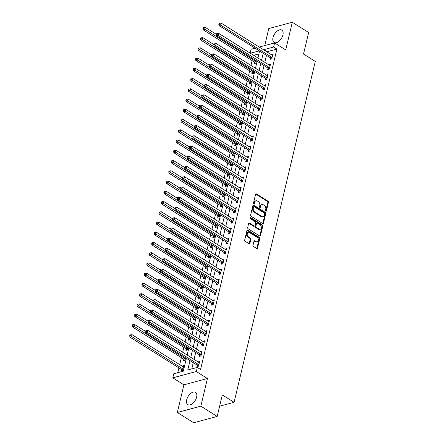<?xml version="1.0" encoding="UTF-8"?>
<svg xmlns="http://www.w3.org/2000/svg" width="445" height="445" viewBox="0 0 445 445"><rect width="100%" height="100%" fill="white"/><g stroke="black" fill="none" stroke-linecap="round" stroke-linejoin="round"><path stroke-width="0.67" d="M265.798 211.214A0.64 0.456 75 0 0 266.377 210.93L268.413 202.386A0.918 0.651 75 0 0 267.968 201.179L256.415 193.92A0.918 0.651 75 0 0 255.58 194.32L253.544 202.864A0.64 0.456 75 0 0 254.445 203.432L254.707 202.325A2.931 2.075 75 0 1 256.003 200.79A2.931 2.075 75 0 1 257.377 201.04L258.339 201.646A2.931 2.075 75 0 1 259.78 205.512L259.513 206.619A0.64 0.456 75 0 0 260.414 207.181L260.675 206.074A2.931 2.075 75 0 1 261.971 204.539A2.931 2.075 75 0 1 263.34 204.795L264.302 205.395A2.931 2.075 75 0 1 265.743 209.261L265.481 210.368A0.64 0.456 75 0 0 265.798 211.214M265.726 211.158A0.64 0.456 75 0 0 265.743 211.102L267.779 202.558A0.918 0.651 75 0 0 267.328 201.346L255.78 194.092A0.918 0.651 75 0 0 255.703 194.048M253.795 203.66A0.64 0.456 75 0 0 253.811 203.604L254.073 202.497L254.707 202.325M259.758 207.409A0.64 0.456 75 0 0 259.774 207.353L260.041 206.246L260.675 206.074M196.629 397.129A7.27 4.077 -57.9 0 0 195.539 392.306A7.27 4.077 -57.9 0 0 190.566 393.547A7.27 4.077 -57.9 0 0 186.711 399.794A7.27 4.077 -57.9 0 0 187.801 404.622A7.27 4.077 -57.9 0 0 192.78 403.376A7.27 4.077 -57.9 0 0 196.629 397.129M282.914 34.932A7.27 4.077 -57.9 0 0 281.83 30.11A7.27 4.077 -57.9 0 0 276.851 31.35A7.27 4.077 -57.9 0 0 273.002 37.597A7.27 4.077 -57.9 0 0 274.087 42.425A7.27 4.077 -57.9 0 0 279.065 41.179A7.27 4.077 -57.9 0 0 282.914 34.932M252.999 245.267A0.918 0.651 75 0 0 253.45 246.474L256.687 248.516A0.918 0.651 75 0 0 257.522 248.11L259.78 238.62A0.918 0.651 75 0 0 259.335 237.413L247.782 230.154A0.918 0.651 75 0 0 246.953 230.555L244.689 240.05A0.918 0.651 75 0 0 245.139 241.257L249.055 243.715A0.918 0.651 75 0 0 249.884 243.315L250.852 239.254A0.918 0.651 75 0 0 250.402 238.042L248.466 236.823A2.448 1.736 75 0 1 247.186 234.343A2.448 1.736 75 0 1 248.338 232.307A2.448 1.736 75 0 1 249.489 232.524L257.093 237.302A2.448 1.736 75 0 1 258.367 239.783A2.448 1.736 75 0 1 257.216 241.813A2.448 1.736 75 0 1 256.064 241.602L254.801 240.806A0.918 0.651 75 0 0 253.967 241.207L252.999 245.267M217.182 416.431L193.664 422.75L177.327 412.482L200.845 406.163L217.182 416.431L222.311 394.921L234.076 402.313L315.288 61.427L303.523 54.029L308.646 32.518L292.304 22.25L285.718 49.907L274.604 42.92L273.625 47.02L276.896 49.072L200.561 369.478L197.296 367.425L196.317 371.519L172.799 377.838L173.778 373.744L183.312 371.18L186.372 358.336M200.845 406.163L207.431 378.506L196.317 371.519M262.65 223.496A0.918 0.651 75 0 0 263.479 223.095L265.743 213.606A0.918 0.651 75 0 0 265.292 212.398L253.745 205.139A0.918 0.651 75 0 0 252.91 205.54L250.646 215.035A0.918 0.651 75 0 0 251.097 216.242L262.65 223.496M262.761 226.116L260.503 235.605A0.918 0.651 75 0 1 259.669 236.006L248.121 228.747A0.918 0.651 75 0 1 247.67 227.54L248.638 223.479A0.918 0.651 75 0 1 249.473 223.079L254.156 226.021A0.918 0.651 75 0 0 254.985 225.621L255.63 222.923A0.918 0.651 75 0 0 255.18 221.716L250.301 218.651A0.64 0.456 75 0 1 250.568 217.527L262.311 224.909A0.918 0.651 75 0 1 262.761 226.116L262.127 226.283L259.863 235.778L260.503 235.605M292.304 22.25L268.786 28.569L264.736 45.574M276.896 49.072L267.362 51.637L267.256 52.082M266.472 55.369L264.814 62.328M264.03 65.615L262.372 72.568M261.588 75.856L259.936 82.814M259.151 86.102L257.494 93.055M256.709 96.343L255.052 103.301M254.267 106.589L252.615 113.542M251.831 116.829L250.173 123.782M249.389 127.075L247.732 134.028M246.947 137.316L245.29 144.269M244.511 147.562L242.853 154.515M242.069 157.803L240.411 164.756M239.627 168.043L237.969 175.002M237.185 178.289L235.533 185.242M234.749 188.53L233.091 195.489M232.307 198.776L230.649 205.729M229.865 209.017L228.213 215.975M227.428 219.263L225.771 226.216M224.986 229.503L223.329 236.456M222.544 239.749L220.887 246.702M220.108 249.99L218.451 256.943M217.666 260.236L216.009 267.189M215.224 270.477L213.567 277.43M212.788 280.723L211.13 287.676M210.346 290.963L208.688 297.916M207.904 301.204L206.246 308.163M205.462 311.45L203.81 318.403M203.026 321.691L201.368 328.649M200.584 331.937L198.926 338.89M198.142 342.177L196.484 349.136M195.705 352.423L194.048 359.376M193.263 362.664L191.778 368.905M270.46 57.995L270.137 59.324L271.728 58.901L272.902 53.984L271.266 54.602M268.018 68.235L267.701 69.57L269.286 69.142L270.46 64.225L268.825 64.848M265.576 78.481L265.259 79.811L266.85 79.388L268.018 74.471L266.383 75.088M263.134 88.722L262.817 90.057L264.408 89.629L265.582 84.711L263.946 85.334M260.698 98.968L260.381 100.297L261.966 99.869L263.14 94.957L261.504 95.575M258.256 109.209L257.939 110.544L259.53 110.115L260.698 105.198L259.062 105.821M255.814 119.449L255.497 120.784L257.088 120.356L258.256 115.439L256.62 116.062M253.377 129.695L253.06 131.03L254.646 130.602L255.819 125.685L254.184 126.308M250.936 139.936L250.618 141.271L252.209 140.843L253.377 135.925L251.742 136.548M248.494 150.182L248.177 151.511L249.767 151.089L250.936 146.171L249.3 146.789M246.057 160.422L245.735 161.758L247.325 161.329L248.499 156.412L246.864 157.035M243.615 170.669L243.298 171.998L244.884 171.575L246.057 166.658L244.422 167.276M241.173 180.909L240.856 182.244L242.447 181.816L243.615 176.899L241.98 177.522M238.731 191.155L238.414 192.485L240.005 192.062L241.179 187.145L239.543 187.762M236.295 201.396L235.978 202.731L237.563 202.303L238.737 197.385L237.102 198.008M233.853 211.642L233.536 212.971L235.127 212.543L236.295 207.631L234.66 208.249M231.411 221.883L231.094 223.218L232.685 222.789L233.859 217.872L232.223 218.495M228.975 232.123L228.658 233.458L230.243 233.03L231.417 228.113L229.781 228.736M226.533 242.369L226.216 243.704L227.807 243.276L228.975 238.359L227.339 238.982M224.091 252.61L223.774 253.945L225.365 253.517L226.533 248.599L224.897 249.222M221.655 262.856L221.332 264.191L222.923 263.763L224.096 258.845L222.461 259.463M219.213 273.096L218.895 274.432L220.481 274.003L221.655 269.086L220.019 269.709M216.771 283.343L216.454 284.672L218.044 284.249L219.213 279.332L217.577 279.95M214.329 293.583L214.012 294.918L215.603 294.49L216.776 289.573L215.141 290.196M211.892 303.829L211.575 305.159L213.161 304.736L214.334 299.819L212.699 300.436M209.45 314.07L209.133 315.405L210.724 314.977L211.892 310.059L210.257 310.682M207.008 324.316L206.691 325.645L208.282 325.217L209.456 320.305L207.821 320.923M204.572 334.557L204.255 335.892L205.84 335.463L207.014 330.546L205.379 331.169M202.13 344.803L201.813 346.132L203.404 345.704L204.572 340.792L202.937 341.41M199.688 355.043L199.371 356.378L200.962 355.95L202.13 351.033L200.495 351.656M197.252 365.284L196.935 366.619L198.52 366.191L199.694 361.273L198.058 361.896M252.131 60.615L250.991 65.415M249.69 70.861L248.549 75.656M247.253 81.101L246.107 85.902M244.811 91.347L243.671 96.142M242.369 101.588L241.229 106.388M239.933 111.834L238.787 116.629M237.491 122.075L236.351 126.875M235.049 132.321L233.909 137.116M232.613 142.561L231.467 147.362M230.171 152.802L229.025 157.602M227.729 163.048L226.588 167.848M225.292 173.289L224.147 178.089M222.85 183.535L221.705 188.33M220.409 193.775L219.268 198.576M217.967 204.021L216.826 208.816M215.53 214.262L214.384 219.062M213.088 224.508L211.948 229.303M210.646 234.749L209.506 239.549M208.21 244.995L207.064 249.79M205.768 255.235L204.622 260.036M203.326 265.481L202.186 270.276M200.89 275.722L199.744 280.522M198.448 285.963L197.302 290.763M196.006 296.209L194.865 301.004M193.564 306.449L192.424 311.25M191.128 316.695L189.982 321.49M188.686 326.936L187.545 331.736M186.244 337.182L185.103 341.977M183.807 347.423L182.661 352.223M181.365 357.669L179.708 364.622M178.923 367.909L177.794 372.665M258.895 53.912L253.661 55.319M254.568 62.261L254.251 63.596L255.836 63.168L256.398 60.82M252.126 72.507L251.809 73.837L253.4 73.414L253.956 71.061M249.684 82.748L249.367 84.083L250.958 83.654L251.52 81.307M247.248 92.994L246.931 94.323L248.516 93.901L249.078 91.548M244.806 103.234L244.489 104.569L246.079 104.141L246.636 101.788M242.364 113.481L242.047 114.81L243.638 114.382L244.199 112.034M239.927 123.721L239.605 125.056L241.196 124.628L241.757 122.275M237.485 133.962L237.168 135.297L238.754 134.868L239.315 132.521M235.043 144.208L234.726 145.543L236.317 145.114L236.874 142.762M232.602 154.448L232.284 155.783L233.875 155.355L234.437 153.008M230.165 164.695L229.848 166.024L231.433 165.601L231.995 163.248M227.723 174.935L227.406 176.27L228.997 175.842L229.553 173.494M225.281 185.181L224.964 186.511L226.555 186.088L227.117 183.735M222.845 195.422L222.528 196.757L224.113 196.328L224.675 193.981M220.403 205.668L220.086 206.997L221.677 206.575L222.233 204.222M217.961 215.908L217.644 217.243L219.235 216.815L219.797 214.462M215.525 226.155L215.208 227.484L216.793 227.056L217.355 224.708M213.083 236.395L212.766 237.73L214.351 237.302L214.913 234.949M210.641 246.636L210.324 247.971L211.915 247.542L212.471 245.195M208.204 256.882L207.882 258.217L209.473 257.788L210.034 255.436M205.762 267.122L205.445 268.457L207.031 268.029L207.593 265.682M203.321 277.368L203.003 278.698L204.594 278.275L205.151 275.922M200.879 287.609L200.561 288.944L202.152 288.516L202.714 286.168M198.442 297.855L198.125 299.185L199.71 298.762L200.272 296.409M196 308.096L195.683 309.431L197.274 309.002L197.83 306.655M193.558 318.342L193.241 319.671L194.832 319.249L195.394 316.896M191.122 328.582L190.805 329.917L192.39 329.489L192.952 327.136M188.68 338.829L188.363 340.158L189.954 339.73L190.51 337.382M186.238 349.069L185.921 350.404L187.512 349.976L188.068 347.623M183.802 359.31L183.479 360.645L185.07 360.216L185.632 357.869M181.36 369.556L181.043 370.891L182.628 370.463L183.802 365.545L182.166 366.168M219.624 406.196L234.076 402.313M207.431 378.506L183.913 384.825L177.327 412.482M183.913 384.825L172.799 377.838M250.162 53.116L251.086 49.239L255.03 48.182M189.993 360.611L187.762 369.984L197.296 367.425M273.625 47.02L264.091 49.584L263.985 50.029M263.201 53.317L261.543 60.27M260.764 63.563L259.107 70.516M258.322 73.803L256.665 80.756M255.881 84.049L254.223 91.002M253.444 94.29L251.787 101.243M251.002 104.536L249.345 111.489M248.56 114.777L246.903 121.73M246.118 125.017L244.466 131.976M243.682 135.263L242.024 142.216M241.24 145.504L239.582 152.463M238.798 155.75L237.141 162.703M236.362 165.991L234.704 172.944M233.92 176.237L232.262 183.19M231.478 186.477L229.82 193.43M229.042 196.723L227.384 203.677M226.6 206.964L224.942 213.917M224.158 217.21L222.5 224.163M221.716 227.451L220.064 234.404M219.279 237.691L217.622 244.65M216.837 247.937L215.18 254.89M214.395 258.178L212.743 265.137M211.959 268.424L210.301 275.377M209.517 278.665L207.86 285.623M207.075 288.911L205.418 295.864M204.639 299.151L202.981 306.104M202.197 309.397L200.539 316.351M199.755 319.638L198.097 326.591M197.313 329.884L195.661 336.837M194.877 340.125L193.219 347.078M192.435 350.365L190.777 357.324M259.246 47.048L274.604 42.92M259.307 50.869L250.39 53.261M187.156 355.043L188.814 348.09M189.598 344.803L191.255 337.85M192.034 334.562L193.692 327.603M194.476 324.316L196.134 317.363M196.918 314.075L198.576 307.117M199.36 303.829L201.012 296.876M201.796 293.589L203.454 286.63M204.238 283.343L205.896 276.389M206.68 273.102L208.332 266.149M209.117 262.856L210.774 255.903M211.559 252.615L213.216 245.662M214.001 242.369L215.658 235.416M216.437 232.129L218.095 225.176M218.879 221.888L220.536 214.929M221.321 211.642L222.978 204.689M223.757 201.401L225.415 194.443M226.199 191.155L227.857 184.202M228.641 180.915L230.299 173.956M231.083 170.669L232.735 163.715M233.519 160.428L235.177 153.475M235.961 150.182L237.619 143.229M238.403 139.941L240.061 132.988M240.84 129.695L242.497 122.742M243.282 119.455L244.939 112.502M245.723 109.214L247.381 102.255M248.16 98.968L249.817 92.015M250.602 88.727L252.259 81.769M253.044 78.481L254.701 71.528M255.486 68.241L257.138 61.282M257.922 57.995L259.58 51.042M267.362 51.637L264.091 49.584M182.211 365.974L183.507 366.786M271.311 54.407L272.607 55.225M268.869 64.653L270.165 65.465M266.433 74.893L267.723 75.711M263.991 85.14L265.281 85.952M261.549 95.38L262.845 96.192M259.112 105.626L260.403 106.438M256.67 115.867L257.961 116.679M254.229 126.113L255.525 126.925M251.787 136.354L253.083 137.166M249.35 146.6L250.641 147.412M246.908 156.84L248.204 157.652M244.466 167.081L245.762 167.898M242.03 177.327L243.32 178.139M239.588 187.567L240.884 188.385M237.146 197.814L238.442 198.626M234.71 208.054L236 208.866M232.268 218.3L233.558 219.112M229.826 228.541L231.122 229.353M227.384 238.787L228.68 239.599M224.947 249.028L226.238 249.84M222.506 259.274L223.802 260.086M220.064 269.514L221.36 270.326M217.627 279.76L218.918 280.572M215.185 290.001L216.481 290.813M212.743 300.242L214.039 301.059M210.307 310.488L211.597 311.3M207.865 320.728L209.156 321.546M205.423 330.974L206.719 331.786M202.981 341.215L204.277 342.027M200.545 351.461L201.835 352.273M198.103 361.702L199.399 362.514M261.971 204.539L261.332 204.706A2.931 2.075 75 0 0 260.041 206.246M256.003 200.79L255.369 200.956A2.931 2.075 75 0 0 254.073 202.497M262.728 223.54A0.918 0.651 75 0 0 262.845 223.268L265.109 213.778A0.918 0.651 75 0 0 264.658 212.571L253.105 205.312A0.918 0.651 75 0 0 253.027 205.267M264.63 213.928A0.64 0.456 75 0 0 264.319 213.083L254.178 206.708A0.64 0.456 75 0 0 253.6 206.992L253.322 208.154A2.931 2.075 75 0 0 254.757 212.02L261.688 216.376A2.931 2.075 75 0 0 263.062 216.632A2.931 2.075 75 0 0 264.358 215.091L264.63 213.928M253.878 206.652L253.244 206.825A0.64 0.456 75 0 0 252.96 207.164L253.6 206.992M263.062 216.632L262.428 216.804A2.931 2.075 75 0 1 261.054 216.548L254.123 212.193A2.931 2.075 75 0 1 252.682 208.327L252.96 207.164M254.585 226.099L253.945 226.271A0.918 0.651 75 0 1 253.517 226.194L248.833 223.245A0.918 0.651 75 0 0 248.755 223.206M250.007 217.744L261.677 225.075L262.311 224.909M259.012 229.075A2.448 1.736 75 0 0 260.164 229.286A2.448 1.736 75 0 0 261.315 227.256A2.448 1.736 75 0 0 260.041 224.769L257.36 223.09A0.918 0.651 75 0 0 256.526 223.49L255.886 226.182A0.918 0.651 75 0 0 256.337 227.389L259.012 229.075L258.378 229.247A2.448 1.736 75 0 0 259.524 229.459L260.164 229.286M256.932 223.006L256.298 223.179A0.918 0.651 75 0 0 255.892 223.663L256.526 223.49M258.378 229.247L255.697 227.562A0.918 0.651 75 0 1 255.252 226.355L255.892 223.663M262.127 226.283A0.918 0.651 75 0 0 261.677 225.075M257.216 241.813L256.576 241.985A2.448 1.736 75 0 1 255.43 241.774L254.162 240.979A0.918 0.651 75 0 0 254.084 240.934M248.338 232.307L247.704 232.479A2.448 1.736 75 0 0 246.552 234.509A2.448 1.736 75 0 0 247.826 236.996L248.466 236.823M249.133 243.76A0.918 0.651 75 0 0 249.25 243.487L250.218 239.421A0.918 0.651 75 0 0 249.767 238.214L247.826 236.996M256.765 248.555A0.918 0.651 75 0 0 256.887 248.282L259.146 238.793A0.918 0.651 75 0 0 258.695 237.586L247.147 230.326A0.918 0.651 75 0 0 247.07 230.282M216.404 34.382L205.223 27.356L204.739 29.403L203.148 29.832L254.262 61.955A0.934 0.662 -105 0 1 254.495 62.167L255.369 63.296M203.554 28.385L203.749 27.562L203.115 27.735L202.92 28.558L203.554 28.385L255.853 61.527A0.934 0.662 -105 0 1 256.081 61.744L256.153 61.833M203.749 27.562L205.223 27.356M203.148 29.832L202.92 28.558M272.045 57.566L271.973 57.472A0.934 0.662 75 0 0 271.745 57.26L220.625 25.137L221.115 23.084L272.229 55.213A0.934 0.662 75 0 0 272.49 55.308L272.585 55.313M271.261 59.024L270.382 57.9A0.934 0.662 75 0 0 270.154 57.689L219.04 25.565L220.625 25.137L219.446 24.113L219.641 23.296L219.007 23.468L218.812 24.286L219.446 24.113M218.812 24.286L219.04 25.565M221.115 23.084L219.641 23.296M213.967 44.628L202.787 37.597L202.297 39.65L200.706 40.072L251.826 72.201A0.934 0.662 -105 0 1 252.054 72.413L252.927 73.536M201.118 38.626L201.312 37.808L200.673 37.981L200.478 38.798L201.118 38.626L253.411 71.773A0.934 0.662 -105 0 1 253.644 71.984L253.717 72.079M201.312 37.808L202.787 37.597M200.706 40.072L200.478 38.798M211.525 54.869L200.345 47.843L199.855 49.89L198.264 50.318L249.384 82.442A0.934 0.662 -105 0 1 249.612 82.653L250.485 83.782M198.676 48.872L198.87 48.049L198.236 48.221L198.042 49.039L198.676 48.872L250.974 82.014A0.934 0.662 -105 0 1 251.203 82.23L251.275 82.319M198.87 48.049L200.345 47.843M198.264 50.318L198.042 49.039M209.083 65.115L197.903 58.084L197.413 60.136L195.828 60.559L246.942 92.688A0.934 0.662 -105 0 1 247.175 92.899L248.049 94.023M196.234 59.113L196.429 58.295L195.794 58.467L195.6 59.285L196.234 59.113L248.533 92.26A0.934 0.662 -105 0 1 248.761 92.471L248.833 92.566M196.429 58.295L197.903 58.084M195.828 60.559L195.6 59.285M269.603 67.807L269.531 67.718A0.934 0.662 75 0 0 269.303 67.501L218.189 35.378L218.673 33.331L269.792 65.454A0.934 0.662 75 0 0 270.048 65.549L270.143 65.56M268.819 69.27L267.946 68.141A0.934 0.662 75 0 0 267.712 67.929L216.598 35.806L218.189 35.378L217.004 34.36L217.205 33.536L216.565 33.709L216.37 34.526L217.004 34.36M216.37 34.526L216.598 35.806M218.673 33.331L217.205 33.536M267.167 78.053L267.095 77.958A0.934 0.662 75 0 0 266.861 77.747L215.747 45.624L216.237 43.571L267.35 75.7A0.934 0.662 75 0 0 267.612 75.789L267.701 75.8M266.377 79.51L265.504 78.387A0.934 0.662 75 0 0 265.276 78.175L214.156 46.046L215.747 45.624L214.568 44.6L214.763 43.782L214.128 43.955L213.928 44.773L214.568 44.6M213.928 44.773L214.156 46.046M216.237 43.571L214.763 43.782M264.725 88.294L264.653 88.199A0.934 0.662 75 0 0 264.425 87.988L213.305 55.864L213.795 53.817L264.909 85.941A0.934 0.662 75 0 0 265.17 86.035L265.259 86.046M263.941 89.757L263.062 88.627A0.934 0.662 75 0 0 262.834 88.416L211.72 56.293L213.305 55.864L212.126 54.846L212.321 54.023L211.687 54.195L211.492 55.013L212.126 54.846M211.492 55.013L211.72 56.293M213.795 53.817L212.321 54.023M206.647 75.355L195.461 68.33L194.977 70.377L193.386 70.805L244.505 102.928A0.934 0.662 -105 0 1 244.733 103.14L245.607 104.269M193.797 69.359L193.992 68.536L193.353 68.708L193.158 69.526L193.797 69.359L246.091 102.5A0.934 0.662 -105 0 1 246.324 102.712L246.397 102.806M193.992 68.536L195.461 68.33M193.386 70.805L193.158 69.526M262.283 98.54L262.211 98.445A0.934 0.662 75 0 0 261.983 98.234L210.863 66.11L211.353 64.058L262.472 96.181A0.934 0.662 75 0 0 262.728 96.276L262.823 96.287M261.499 99.997L260.625 98.873A0.934 0.662 75 0 0 260.392 98.657L209.278 66.533L210.863 66.11L209.684 65.087L209.879 64.269L209.245 64.436L209.05 65.259L209.684 65.087M209.05 65.259L209.278 66.533M211.353 64.058L209.879 64.269M204.205 85.601L193.024 78.57L192.535 80.623L190.944 81.046L242.063 113.169A0.934 0.662 -105 0 1 242.291 113.386L243.165 114.51M191.356 79.599L191.55 78.782L190.916 78.949L190.721 79.772L191.356 79.599L243.654 112.746A0.934 0.662 -105 0 1 243.882 112.958L243.955 113.052M191.55 78.782L193.024 78.57M190.944 81.046L190.721 79.772M259.847 108.78L259.774 108.686A0.934 0.662 75 0 0 259.541 108.474L208.427 76.351L208.916 74.304L260.03 106.427A0.934 0.662 75 0 0 260.286 106.522L260.381 106.533M259.057 110.243L258.183 109.114A0.934 0.662 75 0 0 257.955 108.903L206.836 76.779L208.427 76.351L207.248 75.333L207.442 74.51L206.803 74.682L206.608 75.5L207.248 75.333M206.608 75.5L206.836 76.779M208.916 74.304L207.442 74.51M201.763 95.842L190.582 88.816L190.093 90.863L188.508 91.292L239.621 123.415A0.934 0.662 -105 0 1 239.849 123.627L240.728 124.756M188.914 89.846L189.108 89.022L188.474 89.195L188.28 90.012L188.914 89.846L241.212 122.987A0.934 0.662 -105 0 1 241.44 123.198L241.513 123.293M189.108 89.022L190.582 88.816M188.508 91.292L188.28 90.012M257.405 119.026L257.332 118.932A0.934 0.662 75 0 0 257.104 118.72L205.985 86.591L206.474 84.544L257.588 116.668A0.934 0.662 75 0 0 257.85 116.762L257.939 116.774M256.615 120.484L255.742 119.36A0.934 0.662 75 0 0 255.513 119.143L204.394 87.02L205.985 86.591L204.806 85.574L205 84.756L204.366 84.923L204.172 85.746L204.806 85.574M204.172 85.746L204.394 87.02M206.474 84.544L205 84.756M199.327 106.082L188.14 99.057L187.657 101.104L186.066 101.532L237.179 133.656A0.934 0.662 -105 0 1 237.413 133.873L238.286 134.996M186.472 100.086L186.672 99.268L186.032 99.435L185.838 100.259L186.472 100.086L238.77 133.233A0.934 0.662 -105 0 1 238.998 133.444L239.076 133.539M186.672 99.268L188.14 99.057M186.066 101.532L185.838 100.259M254.963 129.267L254.89 129.172A0.934 0.662 75 0 0 254.662 128.961L203.543 96.838L204.033 94.791L255.152 126.914A0.934 0.662 75 0 0 255.408 127.009L255.502 127.02M254.178 130.73L253.305 129.601A0.934 0.662 75 0 0 253.071 129.389L201.958 97.266L203.543 96.838L202.364 95.814L202.558 94.996L201.924 95.169L201.73 95.987L202.364 95.814M201.73 95.987L201.958 97.266M204.033 94.791L202.558 94.996M196.885 116.329L185.704 109.303L185.215 111.35L183.624 111.778L234.743 143.902A0.934 0.662 -105 0 1 234.971 144.113L235.844 145.237M184.035 110.327L184.23 109.509L183.596 109.681L183.401 110.499L184.035 110.327L236.328 143.474A0.934 0.662 -105 0 1 236.562 143.685L236.634 143.78M184.23 109.509L185.704 109.303M183.624 111.778L183.401 110.499M252.526 139.513L252.454 139.418A0.934 0.662 75 0 0 252.22 139.207L201.107 107.078L201.591 105.031L252.71 137.155A0.934 0.662 75 0 0 252.966 137.249L253.06 137.26M251.737 140.97L250.863 139.847A0.934 0.662 75 0 0 250.635 139.63L199.516 107.506L201.107 107.078L199.927 106.06L200.122 105.242L199.482 105.409L199.288 106.233L199.927 106.06M199.288 106.233L199.516 107.506M201.591 105.031L200.122 105.242M194.443 126.569L183.262 119.544L182.773 121.591L181.187 122.019L232.301 154.142A0.934 0.662 -105 0 1 232.529 154.354L233.408 155.483M181.593 120.573L181.788 119.755L181.154 119.922L180.959 120.745L181.593 120.573L233.892 153.72A0.934 0.662 -105 0 1 234.12 153.931L234.192 154.026M181.788 119.755L183.262 119.544M181.187 122.019L180.959 120.745M250.084 149.754L250.012 149.659A0.934 0.662 75 0 0 249.779 149.448L198.665 117.324L199.154 115.277L250.268 147.401A0.934 0.662 75 0 0 250.529 147.495L250.618 147.501M249.295 151.211L248.421 150.087A0.934 0.662 75 0 0 248.193 149.876L197.074 117.753L198.665 117.324L197.485 116.301L197.68 115.483L197.046 115.656L196.851 116.473L197.485 116.301M196.851 116.473L197.074 117.753M199.154 115.277L197.68 115.483M192.001 136.815L180.82 129.79L180.336 131.837L178.745 132.265L229.859 164.389A0.934 0.662 -105 0 1 230.093 164.6L230.966 165.724M179.151 130.813L179.346 129.996L178.712 130.168L178.517 130.986L179.151 130.813L231.45 163.96A0.934 0.662 -105 0 1 231.678 164.172L231.75 164.266M179.346 129.996L180.82 129.79M178.745 132.265L178.517 130.986M247.643 160L247.57 159.905A0.934 0.662 75 0 0 247.342 159.688L196.223 127.565L196.712 125.518L247.832 157.641A0.934 0.662 75 0 0 248.088 157.736L248.182 157.747M246.858 161.457L245.979 160.328A0.934 0.662 75 0 0 245.751 160.117L194.637 127.993L196.223 127.565L195.043 126.547L195.238 125.729L194.604 125.896L194.409 126.719L195.043 126.547M194.409 126.719L194.637 127.993M196.712 125.518L195.238 125.729M189.564 147.056L178.384 140.03L177.894 142.077L176.303 142.506L227.423 174.629A0.934 0.662 -105 0 1 227.651 174.84L228.524 175.97M176.715 141.059L176.91 140.242L176.276 140.409L176.075 141.232L176.715 141.059L229.008 174.201A0.934 0.662 -105 0 1 229.242 174.418L229.314 174.512M176.91 140.242L178.384 140.03M176.303 142.506L176.075 141.232M245.206 170.24L245.128 170.146A0.934 0.662 75 0 0 244.9 169.934L193.786 137.811L194.27 135.758L245.39 167.887A0.934 0.662 75 0 0 245.646 167.982L245.74 167.988M244.416 171.698L243.543 170.574A0.934 0.662 75 0 0 243.309 170.363L192.196 138.239L193.786 137.811L192.602 136.787L192.802 135.97L192.162 136.142L191.967 136.96L192.602 136.787M191.967 136.96L192.196 138.239M194.27 135.758L192.802 135.97M187.123 157.302L175.942 150.271L175.452 152.323L173.862 152.752L224.981 184.875A0.934 0.662 -105 0 1 225.209 185.087L226.088 186.21M174.273 151.3L174.468 150.482L173.834 150.655L173.639 151.472L174.273 151.3L226.572 184.447A0.934 0.662 -105 0 1 226.8 184.658L226.872 184.753M174.468 150.482L175.942 150.271M173.862 152.752L173.639 151.472M242.764 180.481L242.692 180.392A0.934 0.662 75 0 0 242.458 180.175L191.344 148.052L191.834 146.005L242.948 178.128A0.934 0.662 75 0 0 243.209 178.222L243.298 178.234M241.974 181.944L241.101 180.815A0.934 0.662 75 0 0 240.873 180.603L189.754 148.48L191.344 148.052L190.165 147.034L190.36 146.21L189.726 146.383L189.526 147.2L190.165 147.034M189.526 147.2L189.754 148.48M191.834 146.005L190.36 146.21M184.681 167.542L173.5 160.517L173.01 162.564L171.425 162.992L222.539 195.116A0.934 0.662 -105 0 1 222.773 195.327L223.646 196.456M171.831 161.546L172.026 160.723L171.392 160.895L171.197 161.713L171.831 161.546L224.13 194.688A0.934 0.662 -105 0 1 224.358 194.904L224.43 194.993M172.026 160.723L173.5 160.517M171.425 162.992L171.197 161.713M240.322 190.727L240.25 190.632A0.934 0.662 75 0 0 240.022 190.421L188.903 158.298L189.392 156.245L240.506 188.374A0.934 0.662 75 0 0 240.767 188.463L240.862 188.474M239.538 192.184L238.659 191.061A0.934 0.662 75 0 0 238.431 190.849L187.317 158.72L188.903 158.298L187.723 157.274L187.918 156.456L187.284 156.629L187.089 157.447L187.723 157.274M187.089 157.447L187.317 158.72M189.392 156.245L187.918 156.456M182.244 177.789L171.058 170.758L170.574 172.81L168.983 173.233L220.103 205.362A0.934 0.662 -105 0 1 220.331 205.573L221.204 206.697M169.395 171.787L169.59 170.969L168.95 171.141L168.755 171.959L169.395 171.787L221.688 204.934A0.934 0.662 -105 0 1 221.922 205.145L221.994 205.24M169.59 170.969L171.058 170.758M168.983 173.233L168.755 171.959M237.88 200.968L237.808 200.873A0.934 0.662 75 0 0 237.58 200.662L186.466 168.538L186.95 166.491L238.069 198.615A0.934 0.662 75 0 0 238.325 198.709L238.42 198.72M237.096 202.431L236.223 201.301A0.934 0.662 75 0 0 235.989 201.09L184.875 168.966L186.466 168.538L185.281 167.52L185.476 166.697L184.842 166.869L184.647 167.687L185.281 167.52M184.647 167.687L184.875 168.966M186.95 166.491L185.476 166.697M179.802 188.029L168.622 181.004L168.132 183.051L166.541 183.479L217.661 215.603A0.934 0.662 -105 0 1 217.889 215.814L218.762 216.943M166.953 182.033L167.148 181.21L166.513 181.382L166.319 182.2L166.953 182.033L219.252 215.174A0.934 0.662 -105 0 1 219.48 215.386L219.552 215.48M167.148 181.21L168.622 181.004M166.541 183.479L166.319 182.2M235.444 211.214L235.372 211.119A0.934 0.662 75 0 0 235.138 210.908L184.024 178.784L184.514 176.732L235.628 208.855A0.934 0.662 75 0 0 235.883 208.95L235.978 208.961M234.654 212.671L233.781 211.547A0.934 0.662 75 0 0 233.553 211.331L182.433 179.207L184.024 178.784L182.845 177.761L183.04 176.943L182.4 177.116L182.205 177.933L182.845 177.761M182.205 177.933L182.433 179.207M184.514 176.732L183.04 176.943M177.36 198.275L166.18 191.244L165.69 193.297L164.105 193.72L215.219 225.843A0.934 0.662 -105 0 1 215.447 226.06L216.326 227.184M164.511 192.273L164.706 191.456L164.071 191.628L163.877 192.446L164.511 192.273L216.81 225.42A0.934 0.662 -105 0 1 217.038 225.632L217.11 225.726M164.706 191.456L166.18 191.244M164.105 193.72L163.877 192.446M233.002 221.454L232.93 221.36A0.934 0.662 75 0 0 232.702 221.148L181.582 189.025L182.072 186.978L233.186 219.101A0.934 0.662 75 0 0 233.447 219.196L233.536 219.207M232.212 222.917L231.339 221.788A0.934 0.662 75 0 0 231.111 221.577L179.991 189.453L181.582 189.025L180.403 188.007L180.598 187.184L179.964 187.356L179.769 188.174L180.403 188.007M179.769 188.174L179.991 189.453M182.072 186.978L180.598 187.184M174.924 208.516L163.738 201.49L163.254 203.537L161.663 203.966L212.777 236.089A0.934 0.662 -105 0 1 213.01 236.301L213.884 237.43M162.075 202.519L162.269 201.696L161.63 201.869L161.435 202.686L162.075 202.519L214.368 235.661A0.934 0.662 -105 0 1 214.596 235.872L214.674 235.967M162.269 201.696L163.738 201.49M161.663 203.966L161.435 202.686M230.56 231.7L230.488 231.606A0.934 0.662 75 0 0 230.26 231.394L179.14 199.271L179.63 197.218L230.749 229.342A0.934 0.662 75 0 0 231.005 229.436L231.1 229.448M229.776 233.158L228.902 232.034A0.934 0.662 75 0 0 228.669 231.817L177.555 199.694L179.14 199.271L177.961 198.248L178.156 197.43L177.522 197.597L177.327 198.42L177.961 198.248M177.327 198.42L177.555 199.694M179.63 197.218L178.156 197.43M172.482 218.756L161.301 211.731L160.812 213.778L159.221 214.206L210.34 246.33A0.934 0.662 -105 0 1 210.568 246.547L211.442 247.67M159.633 212.76L159.827 211.942L159.193 212.109L158.998 212.933L159.633 212.76L211.926 245.907A0.934 0.662 -105 0 1 212.159 246.118L212.232 246.213M159.827 211.942L161.301 211.731M159.221 214.206L158.998 212.933M228.124 241.941L228.051 241.846A0.934 0.662 75 0 0 227.818 241.635L176.704 209.512L177.188 207.465L228.307 239.588A0.934 0.662 75 0 0 228.563 239.683L228.658 239.694M227.334 243.404L226.461 242.275A0.934 0.662 75 0 0 226.232 242.063L175.113 209.94L176.704 209.512L175.525 208.494L175.719 207.67L175.08 207.843L174.885 208.661L175.525 208.494M174.885 208.661L175.113 209.94M177.188 207.465L175.719 207.67M170.04 229.003L158.859 221.977L158.37 224.024L156.785 224.452L207.898 256.576A0.934 0.662 -105 0 1 208.127 256.787L209.005 257.916M157.191 223.001L157.385 222.183L156.751 222.355L156.557 223.173L157.191 223.001L209.489 256.148A0.934 0.662 -105 0 1 209.717 256.359L209.79 256.454M157.385 222.183L158.859 221.977M156.785 224.452L156.557 223.173M225.682 252.187L225.609 252.093A0.934 0.662 75 0 0 225.381 251.881L174.262 219.752L174.752 217.705L225.865 249.829A0.934 0.662 75 0 0 226.127 249.923L226.216 249.934M224.892 253.644L224.019 252.521A0.934 0.662 75 0 0 223.791 252.304L172.671 220.18L174.262 219.752L173.083 218.734L173.277 217.917L172.643 218.083L172.449 218.907L173.083 218.734M172.449 218.907L172.671 220.18M174.752 217.705L173.277 217.917M167.598 239.243L156.417 232.218L155.934 234.265L154.343 234.693L205.457 266.816A0.934 0.662 -105 0 1 205.69 267.033L206.563 268.157M154.749 233.247L154.949 232.429L154.309 232.596L154.115 233.419L154.749 233.247L207.047 266.394A0.934 0.662 -105 0 1 207.275 266.605L207.348 266.7M154.949 232.429L156.417 232.218M154.343 234.693L154.115 233.419M223.24 262.428L223.167 262.333A0.934 0.662 75 0 0 222.939 262.122L171.82 229.998L172.31 227.951L223.429 260.075A0.934 0.662 75 0 0 223.685 260.169L223.779 260.175M222.456 263.885L221.577 262.761A0.934 0.662 75 0 0 221.349 262.55L170.235 230.427L171.82 229.998L170.641 228.975L170.835 228.157L170.201 228.33L170.007 229.147L170.641 228.975M170.007 229.147L170.235 230.427M172.31 227.951L170.835 228.157M165.162 249.489L153.981 242.464L153.492 244.511L151.901 244.939L203.02 277.063A0.934 0.662 -105 0 1 203.248 277.274L204.121 278.398M152.312 243.487L152.507 242.67L151.873 242.842L151.673 243.66L152.312 243.487L204.605 276.634A0.934 0.662 -105 0 1 204.839 276.846L204.911 276.94M152.507 242.67L153.981 242.464M151.901 244.939L151.673 243.66M220.803 272.674L220.726 272.579A0.934 0.662 75 0 0 220.498 272.362L169.384 240.239L169.868 238.192L220.987 270.315A0.934 0.662 75 0 0 221.243 270.41L221.337 270.421M220.014 274.131L219.14 273.002A0.934 0.662 75 0 0 218.907 272.791L167.793 240.667L169.384 240.239L168.199 239.221L168.399 238.403L167.759 238.57L167.565 239.393L168.199 239.221M167.565 239.393L167.793 240.667M169.868 238.192L168.399 238.403M162.72 259.73L151.539 252.704L151.05 254.751L149.459 255.18L200.578 287.303A0.934 0.662 -105 0 1 200.806 287.514L201.685 288.644M149.87 253.733L150.065 252.916L149.431 253.083L149.236 253.906L149.87 253.733L202.169 286.875A0.934 0.662 -105 0 1 202.397 287.092L202.469 287.186M150.065 252.916L151.539 252.704M149.459 255.18L149.236 253.906M218.362 282.914L218.289 282.82A0.934 0.662 75 0 0 218.056 282.608L166.942 250.485L167.431 248.438L218.545 280.561A0.934 0.662 75 0 0 218.807 280.656L218.895 280.661M217.572 284.372L216.698 283.248A0.934 0.662 75 0 0 216.47 283.037L165.351 250.913L166.942 250.485L165.763 249.461L165.957 248.644L165.323 248.816L165.128 249.634L165.763 249.461M165.128 249.634L165.351 250.913M167.431 248.438L165.957 248.644M160.278 269.976L149.097 262.945L148.608 264.998L147.022 265.426L198.136 297.549A0.934 0.662 -105 0 1 198.37 297.761L199.243 298.884M147.429 263.974L147.623 263.156L146.989 263.329L146.794 264.146L147.429 263.974L199.727 297.121A0.934 0.662 -105 0 1 199.955 297.332L200.028 297.427M147.623 263.156L149.097 262.945M147.022 265.426L146.794 264.146M215.92 293.155L215.847 293.066A0.934 0.662 75 0 0 215.619 292.849L164.5 260.726L164.989 258.679L216.103 290.802A0.934 0.662 75 0 0 216.365 290.897L216.459 290.908M215.135 294.618L214.256 293.489A0.934 0.662 75 0 0 214.028 293.277L162.915 261.154L164.5 260.726L163.321 259.708L163.515 258.884L162.881 259.057L162.686 259.874L163.321 259.708M162.686 259.874L162.915 261.154M164.989 258.679L163.515 258.884M157.841 280.216L146.661 273.191L146.171 275.238L144.581 275.666L195.7 307.79A0.934 0.662 -105 0 1 195.928 308.001L196.801 309.13M144.992 274.22L145.187 273.397L144.547 273.569L144.352 274.387L144.992 274.22L197.285 307.361A0.934 0.662 -105 0 1 197.519 307.578L197.591 307.667M145.187 273.397L146.661 273.191M144.581 275.666L144.352 274.387M213.478 303.401L213.405 303.306A0.934 0.662 75 0 0 213.177 303.095L162.063 270.972L162.547 268.919L213.667 301.048A0.934 0.662 75 0 0 213.923 301.137L214.017 301.148M212.693 304.858L211.82 303.735A0.934 0.662 75 0 0 211.586 303.523L160.473 271.394L162.063 270.972L160.879 269.948L161.073 269.13L160.439 269.303L160.244 270.121L160.879 269.948M160.244 270.121L160.473 271.394M162.547 268.919L161.073 269.13M155.4 290.463L144.219 283.432L143.729 285.484L142.139 285.907L193.258 318.036A0.934 0.662 -105 0 1 193.486 318.247L194.359 319.371M142.55 284.461L142.745 283.643L142.111 283.815L141.916 284.633L142.55 284.461L194.849 317.608A0.934 0.662 -105 0 1 195.077 317.819L195.149 317.914M142.745 283.643L144.219 283.432M142.139 285.907L141.916 284.633M211.041 313.642L210.969 313.553A0.934 0.662 75 0 0 210.735 313.336L159.621 281.212L160.111 279.165L211.225 311.289A0.934 0.662 75 0 0 211.481 311.383L211.575 311.394M210.251 315.105L209.378 313.975A0.934 0.662 75 0 0 209.15 313.764L158.031 281.641L159.621 281.212L158.442 280.194L158.637 279.371L158.003 279.543L157.803 280.361L158.442 280.194M157.803 280.361L158.031 281.641M160.111 279.165L158.637 279.371M152.958 300.703L141.777 293.678L141.287 295.725L139.702 296.153L190.816 328.276A0.934 0.662 -105 0 1 191.05 328.488L191.923 329.617M140.108 294.707L140.303 293.884L139.669 294.056L139.474 294.874L140.108 294.707L192.407 327.848A0.934 0.662 -105 0 1 192.635 328.065L192.707 328.154M140.303 293.884L141.777 293.678M139.702 296.153L139.474 294.874M208.599 323.888L208.527 323.793A0.934 0.662 75 0 0 208.299 323.582L157.18 291.458L157.669 289.406L208.783 321.529A0.934 0.662 75 0 0 209.044 321.624L209.133 321.635M207.815 325.345L206.936 324.221A0.934 0.662 75 0 0 206.708 324.01L155.589 291.881L157.18 291.458L156 290.435L156.195 289.617L155.561 289.79L155.366 290.607L156 290.435M155.366 290.607L155.589 291.881M157.669 289.406L156.195 289.617M150.521 310.949L139.335 303.918L138.851 305.971L137.26 306.394L188.374 338.517A0.934 0.662 -105 0 1 188.608 338.734L189.481 339.858M137.672 304.947L137.867 304.13L137.227 304.302L137.032 305.12L137.672 304.947L189.965 338.094A0.934 0.662 -105 0 1 190.199 338.306L190.271 338.4M137.867 304.13L139.335 303.918M137.26 306.394L137.032 305.12M206.157 334.128L206.085 334.034A0.934 0.662 75 0 0 205.857 333.822L154.738 301.699L155.227 299.652L206.346 331.775A0.934 0.662 75 0 0 206.602 331.87L206.697 331.881M205.373 335.591L204.5 334.462A0.934 0.662 75 0 0 204.266 334.251L153.152 302.127L154.738 301.699L153.558 300.681L153.753 299.858L153.119 300.03L152.924 300.848L153.558 300.681M152.924 300.848L153.152 302.127M155.227 299.652L153.753 299.858M148.079 321.19L136.899 314.164L136.409 316.211L134.818 316.64L185.938 348.763A0.934 0.662 -105 0 1 186.166 348.975L187.039 350.104M135.23 315.194L135.425 314.37L134.791 314.543L134.596 315.36L135.23 315.194L187.523 348.335A0.934 0.662 -105 0 1 187.757 348.546L187.829 348.641M135.425 314.37L136.899 314.164M134.818 316.64L134.596 315.36M203.721 344.374L203.649 344.28A0.934 0.662 75 0 0 203.415 344.068L152.301 311.945L152.785 309.892L203.905 342.016A0.934 0.662 75 0 0 204.16 342.11L204.255 342.122M202.931 345.832L202.058 344.708A0.934 0.662 75 0 0 201.83 344.491L150.71 312.368L152.301 311.945L151.122 310.922L151.317 310.104L150.677 310.271L150.482 311.094L151.122 310.922M150.482 311.094L150.71 312.368M152.785 309.892L151.317 310.104M145.637 331.436L134.457 324.405L133.967 326.458L132.382 326.88L183.496 359.004A0.934 0.662 -105 0 1 183.724 359.221L184.603 360.344M132.788 325.434L132.983 324.616L132.349 324.783L132.154 325.607L132.788 325.434L185.087 358.581A0.934 0.662 -105 0 1 185.315 358.792L185.387 358.887M132.983 324.616L134.457 324.405M132.382 326.88L132.154 325.607M201.279 354.615L201.207 354.52A0.934 0.662 75 0 0 200.979 354.309L149.859 322.186L150.349 320.139L201.463 352.262A0.934 0.662 75 0 0 201.724 352.357L201.813 352.368M200.489 356.078L199.616 354.949A0.934 0.662 75 0 0 199.388 354.737L148.268 322.614L149.859 322.186L148.68 321.168L148.875 320.344L148.241 320.517L148.046 321.334L148.68 321.168M148.046 321.334L148.268 322.614M150.349 320.139L148.875 320.344M183.485 366.88L183.39 366.869A0.934 0.662 -105 0 1 183.134 366.775L132.015 334.651L131.531 336.698L129.94 337.126L181.054 369.25A0.934 0.662 -105 0 1 181.287 369.461L182.161 370.59M130.346 335.68L130.546 334.857L129.907 335.029L129.712 335.847L130.346 335.68L182.645 368.822A0.934 0.662 -105 0 1 182.873 369.033L182.951 369.128M130.546 334.857L132.015 334.651M129.94 337.126L129.712 335.847M198.837 364.861L198.765 364.767A0.934 0.662 75 0 0 198.537 364.555L147.417 332.426L147.907 330.379L199.026 362.503A0.934 0.662 75 0 0 199.282 362.597L199.377 362.608M198.053 366.318L197.18 365.195A0.934 0.662 75 0 0 196.946 364.978L145.832 332.854L147.417 332.426L146.238 331.408L146.433 330.591L145.799 330.757L145.604 331.581L146.238 331.408M145.604 331.581L145.832 332.854M147.907 330.379L146.433 330.591M265.743 211.102L266.377 210.93M253.811 203.604L254.445 203.432M259.774 207.353L260.414 207.181M255.78 194.092L256.415 193.92M267.328 201.346L267.968 201.179M267.779 202.558L268.413 202.386M253.105 205.312L253.745 205.139M264.658 212.571L265.292 212.398M265.109 213.778L265.743 213.606M262.845 223.268L263.479 223.095M252.682 208.327L253.322 208.154M254.123 212.193L254.757 212.02M261.054 216.548L261.688 216.376M248.833 223.245L249.473 223.079M253.517 226.194L254.156 226.021M250.04 217.672L250.568 217.527M255.252 226.355L255.886 226.182M255.697 227.562L256.337 227.389M254.162 240.979L254.801 240.806M255.43 241.774L256.064 241.602M249.767 238.214L250.402 238.042M250.218 239.421L250.852 239.254M249.25 243.487L249.884 243.315M247.147 230.326L247.782 230.154M258.695 237.586L259.335 237.413M259.146 238.793L259.78 238.62M256.887 248.282L257.522 248.11M254.262 61.955L255.853 61.527M254.495 62.167L256.081 61.744M271.973 57.472L270.382 57.9M271.745 57.26L270.154 57.689M251.826 72.201L253.411 71.773M252.054 72.413L253.644 71.984M249.384 82.442L250.974 82.014M249.612 82.653L251.203 82.23M246.942 92.688L248.533 92.26M247.175 92.899L248.761 92.471M269.531 67.718L267.946 68.141M269.303 67.501L267.712 67.929M267.095 77.958L265.504 78.387M266.861 77.747L265.276 78.175M264.653 88.199L263.062 88.627M264.425 87.988L262.834 88.416M244.505 102.928L246.091 102.5M244.733 103.14L246.324 102.712M262.211 98.445L260.625 98.873M261.983 98.234L260.392 98.657M242.063 113.169L243.654 112.746M242.291 113.386L243.882 112.958M259.774 108.686L258.183 109.114M259.541 108.474L257.955 108.903M239.621 123.415L241.212 122.987M239.849 123.627L241.44 123.198M257.332 118.932L255.742 119.36M257.104 118.72L255.513 119.143M237.179 133.656L238.77 133.233M237.413 133.873L238.998 133.444M254.89 129.172L253.305 129.601M254.662 128.961L253.071 129.389M234.743 143.902L236.328 143.474M234.971 144.113L236.562 143.685M252.454 139.418L250.863 139.847M252.22 139.207L250.635 139.63M232.301 154.142L233.892 153.72M232.529 154.354L234.12 153.931M250.012 149.659L248.421 150.087M249.779 149.448L248.193 149.876M229.859 164.389L231.45 163.96M230.093 164.6L231.678 164.172M247.57 159.905L245.979 160.328M247.342 159.688L245.751 160.117M227.423 174.629L229.008 174.201M227.651 174.84L229.242 174.418M245.128 170.146L243.543 170.574M244.9 169.934L243.309 170.363M224.981 184.875L226.572 184.447M225.209 185.087L226.8 184.658M242.692 180.392L241.101 180.815M242.458 180.175L240.873 180.603M222.539 195.116L224.13 194.688M222.773 195.327L224.358 194.904M240.25 190.632L238.659 191.061M240.022 190.421L238.431 190.849M220.103 205.362L221.688 204.934M220.331 205.573L221.922 205.145M237.808 200.873L236.223 201.301M237.58 200.662L235.989 201.09M217.661 215.603L219.252 215.174M217.889 215.814L219.48 215.386M235.372 211.119L233.781 211.547M235.138 210.908L233.553 211.331M215.219 225.843L216.81 225.42M215.447 226.06L217.038 225.632M232.93 221.36L231.339 221.788M232.702 221.148L231.111 221.577M212.777 236.089L214.368 235.661M213.01 236.301L214.596 235.872M230.488 231.606L228.902 232.034M230.26 231.394L228.669 231.817M210.34 246.33L211.926 245.907M210.568 246.547L212.159 246.118M228.051 241.846L226.461 242.275M227.818 241.635L226.232 242.063M207.898 256.576L209.489 256.148M208.127 256.787L209.717 256.359M225.609 252.093L224.019 252.521M225.381 251.881L223.791 252.304M205.457 266.816L207.047 266.394M205.69 267.033L207.275 266.605M223.167 262.333L221.577 262.761M222.939 262.122L221.349 262.55M203.02 277.063L204.605 276.634M203.248 277.274L204.839 276.846M220.726 272.579L219.14 273.002M220.498 272.362L218.907 272.791M200.578 287.303L202.169 286.875M200.806 287.514L202.397 287.092M218.289 282.82L216.698 283.248M218.056 282.608L216.47 283.037M198.136 297.549L199.727 297.121M198.37 297.761L199.955 297.332M215.847 293.066L214.256 293.489M215.619 292.849L214.028 293.277M195.7 307.79L197.285 307.361M195.928 308.001L197.519 307.578M213.405 303.306L211.82 303.735M213.177 303.095L211.586 303.523M193.258 318.036L194.849 317.608M193.486 318.247L195.077 317.819M210.969 313.553L209.378 313.975M210.735 313.336L209.15 313.764M190.816 328.276L192.407 327.848M191.05 328.488L192.635 328.065M208.527 323.793L206.936 324.221M208.299 323.582L206.708 324.01M188.374 338.517L189.965 338.094M188.608 338.734L190.199 338.306M206.085 334.034L204.5 334.462M205.857 333.822L204.266 334.251M185.938 348.763L187.523 348.335M186.166 348.975L187.757 348.546M203.649 344.28L202.058 344.708M203.415 344.068L201.83 344.491M183.496 359.004L185.087 358.581M183.724 359.221L185.315 358.792M201.207 354.52L199.616 354.949M200.979 354.309L199.388 354.737M181.054 369.25L182.645 368.822M181.287 369.461L182.873 369.033M198.765 364.767L197.18 365.195M198.537 364.555L196.946 364.978"/></g></svg>
